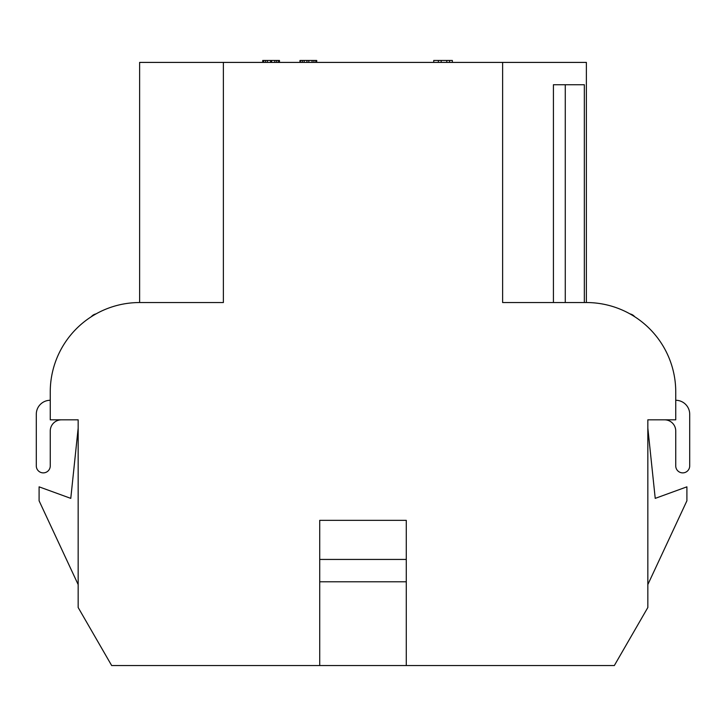 <?xml version="1.0" encoding="UTF-8"?>
<svg xmlns="http://www.w3.org/2000/svg" width="726" height="726" viewBox="0 0 726 726"><rect width="100%" height="100%" fill="white"/><g stroke="black" fill="none" stroke-linecap="round" stroke-linejoin="round"><path stroke-width="1.09" d="M139.619 302.542L139.619 62.409L223.381 62.409L223.381 302.542L139.619 302.542A89.352 89.352 0 0 0 50.257 391.904L50.257 419.828L78.163 419.828L78.163 607.508L111.668 665.542L319.721 665.542L319.721 520.342L406.279 520.342L406.279 559.437L319.721 559.437M223.381 62.409L586.381 62.409L586.381 302.542A89.352 89.352 0 0 1 675.743 391.904L675.743 419.828L647.837 419.828L647.837 607.508L614.332 665.542L319.721 665.542M291.099 665.542L155.673 665.542M295.291 665.542L430.709 665.542L295.291 665.542M570.327 665.542L434.901 665.542M406.279 665.542L406.279 559.437M586.381 302.542L502.619 302.542L502.619 62.409M406.279 581.78L319.721 581.78M78.163 419.828L61.429 419.828A11.171 11.171 0 0 0 50.257 430.99L50.257 465.892A6.979 6.979 0 0 1 43.279 472.88A6.979 6.979 0 0 1 36.3 465.892L36.3 414.237A13.957 13.957 0 0 1 50.257 400.28L50.257 391.904M634.724 316.745A8.376 8.376 0 0 0 629.95 313.886M647.837 584.584L686.905 500.804L686.905 486.837L655.224 498.372L647.837 428.131M647.837 419.828L664.571 419.828A11.171 11.171 0 0 1 675.743 430.99L675.743 465.892A6.979 6.979 0 0 0 682.721 472.88A6.979 6.979 0 0 0 689.7 465.892L689.7 414.237A13.957 13.957 0 0 0 675.743 400.28M78.163 428.131L70.776 498.372L39.095 486.837L39.095 500.804L78.163 584.584M96.05 313.886A8.376 8.376 0 0 0 91.276 316.745M584.339 302.542L584.339 84.742L553.421 84.742L553.421 302.542M446.771 62.409L446.771 60.458L452.352 60.458L452.352 62.409M449.557 62.409L449.557 60.458M433.74 62.409L433.74 60.458L446.771 60.458M299.965 62.409L299.965 60.458L316.717 60.458L316.717 62.409M262.721 62.409L262.721 60.458L279.474 60.458L279.474 62.409M441.181 62.409L441.181 60.458M438.395 62.409L438.395 60.458M316.255 62.409L316.255 60.458M315.783 62.409L315.783 60.458M313.922 62.409L313.922 60.458M312.062 62.409L312.062 60.458M308.804 62.409L308.804 60.458M306.944 62.409L306.944 60.458M304.149 62.409L304.149 60.458M302.288 62.409L302.288 60.458M300.428 62.409L300.428 60.458M279.011 62.409L279.011 60.458M278.539 62.409L278.539 60.458M276.679 62.409L276.679 60.458M274.818 62.409L274.818 60.458M271.56 62.409L271.56 60.458M270.635 62.409L270.635 60.458M267.377 62.409L267.377 60.458M265.507 62.409L265.507 60.458M263.647 62.409L263.647 60.458M263.184 62.409L263.184 60.458M565.273 84.742L565.273 302.542"/></g></svg>
